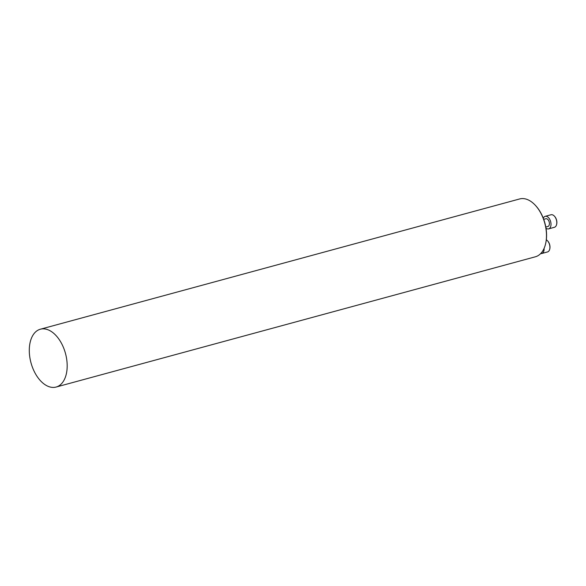 <?xml version="1.0" encoding="UTF-8"?>
<svg xmlns="http://www.w3.org/2000/svg" width="586" height="586" viewBox="0 0 586 586"><rect width="100%" height="100%" fill="white"/><g stroke="black" fill="none" stroke-linecap="round" stroke-linejoin="round"><path stroke-width="0.88" d="M535.252 205.21A29.293 17.463 74.8 0 1 535.428 205.393A29.293 17.463 74.8 0 1 545.72 243.256A29.293 17.463 74.8 0 1 545.661 243.505M41.606 381.896A29.967 17.866 -105.2 0 0 56.095 387.053A29.967 17.866 -105.2 0 0 65.478 353.446A29.967 17.866 -105.2 0 0 40.375 329.215A29.967 17.866 -105.2 0 0 29.3 351.395A29.967 17.866 -105.2 0 0 41.606 381.896M56.095 387.053L535.399 256.785A29.967 17.866 -105.2 0 0 545.603 243.754A29.967 17.866 -105.2 0 0 535.077 205.019A29.967 17.866 -105.2 0 0 519.679 198.947L40.375 329.215M547.588 240.868A5.992 3.575 74.8 0 1 547.712 241A5.992 3.575 74.8 0 1 549.822 248.75A5.992 3.575 74.8 0 1 549.778 248.925M540.702 253.57A6.49 3.875 -105.2 0 0 541.72 253.518A6.49 3.875 -105.2 0 0 544.101 248.347M541.72 253.518L547.522 251.943A6.49 3.875 -105.2 0 0 549.734 249.116A6.49 3.875 -105.2 0 0 547.456 240.721A6.49 3.875 -105.2 0 0 547.258 240.524A6.49 3.875 -105.2 0 0 546.32 239.806M543.705 219.332L545.844 218.754A3.999 2.381 74.8 0 1 547.778 219.442A3.999 2.381 74.8 0 1 549.419 223.508A3.999 2.381 74.8 0 1 547.939 226.467L545.808 227.046M554.466 216.227A5.992 3.575 74.8 0 1 554.598 216.359A5.992 3.575 74.8 0 1 556.7 224.101A5.992 3.575 74.8 0 1 556.656 224.284M546.005 228.225A6.49 3.875 -105.2 0 0 548.599 228.877A6.49 3.875 -105.2 0 0 551.001 224.064A6.49 3.875 -105.2 0 0 548.335 217.457A6.49 3.875 -105.2 0 0 545.192 216.344A6.49 3.875 -105.2 0 0 543.288 218.212M548.599 228.877L554.4 227.295A6.49 3.875 -105.2 0 0 556.612 224.475A6.49 3.875 -105.2 0 0 554.334 216.08A6.49 3.875 -105.2 0 0 554.136 215.882A6.49 3.875 -105.2 0 0 550.994 214.762L545.192 216.344M535.428 205.393L535.077 205.019M545.72 243.256L545.603 243.754M549.822 248.75L549.734 249.116M556.7 224.101L556.612 224.475"/></g></svg>
